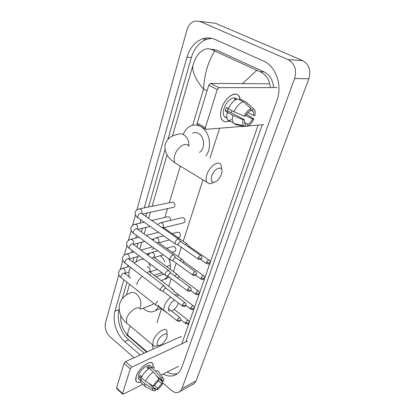 <?xml version="1.0" encoding="UTF-8"?>
<svg xmlns="http://www.w3.org/2000/svg" width="415" height="415" viewBox="0 0 415 415"><rect width="100%" height="100%" fill="white"/><g stroke="black" fill="none" stroke-linecap="round" stroke-linejoin="round"><path stroke-width="0.62" d="M221.631 108.408C225.361 95.585 238.801 88.981 240.01 98.962L238.993 96.192C235.73 90.086 224.8 97.598 221.631 108.408C217.984 119.157 224.152 125.548 231.337 119.354C227.14 122.503 223.939 122.565 221.735 119.536C220.241 116.874 220.209 113.165 221.631 108.408M276.987 87.575L219.006 87.653L217.253 89.51L208.729 85.251L210.472 83.42L268.93 83.814M197.799 124.822L197.229 124.505L197.187 123.162L205.373 127.654L217.253 89.51M205.373 127.654L205.399 129.003L206.001 129.309L243.678 126.285M263.893 124.661L248.134 125.927M245.82 126.113L245.135 126.165M197.187 123.162L208.729 85.251M244.181 116.143L245.524 116.065C246.894 113.409 248.502 111.651 250.359 110.789L251.106 108.6C248.409 109.674 246.1 112.19 244.181 116.143L233.998 111.796L228.333 108.88C230.813 103.46 233.904 100.134 237.613 98.9L243.304 101.737L251.106 108.6M250.702 109.778L253.461 111.573L253.809 115.567L247.916 112.574M228.074 108.242L227.347 110.821L244.326 119.608L244.684 123.488L245.727 124.422L245 126.565L235.704 124.573L233.827 123.54L233.282 122.814C232.276 121.024 232.13 118.534 232.836 115.339L242.988 119.696L244.326 119.608M230.154 121.642L227.705 119.873C226.678 118.083 226.507 115.598 227.192 112.408L228.094 112.366L225.304 110.919L225.77 109.166L226.434 107.402L228.515 108.471M226.995 118.026L224.173 116.408C223.078 114.462 223.057 111.765 224.1 108.305C226.237 101.125 233.277 95.621 236.125 98.791M225.791 117.258L225.143 117.461M252.502 110.686L253.243 108.502L245.462 101.675L239.782 98.848L239.46 99.823M239.782 98.848L241.131 99.517M245.462 101.675L247.651 103.335M245.784 115.557L252.611 119.053L253.902 118.965L246.515 114.338M227.192 112.408L232.836 115.339M253.243 108.502L255.069 110.421L255.101 115.489L253.809 115.567M253.902 118.965C252.035 122.799 249.783 125.273 247.138 126.393L247.864 124.261L244.29 122.399M245.198 125.978L247.138 126.393M245 126.565L243.75 125.802C242.676 124.531 242.422 122.498 242.988 119.696M252.611 119.053C251.272 121.642 249.69 123.38 247.864 124.261M236.96 99.102L234.325 98.926L235.777 99.652M233.998 111.796C236.503 106.349 239.605 102.998 243.304 101.737M232.276 110.914L230.859 112.636M245.379 124.246L245.727 124.422M225.304 110.919L227.347 110.821M236.343 99.361L236.503 98.874M211.769 176.001C210.727 179.794 211.328 181.889 213.569 182.294C216.806 181.843 219.421 179.197 221.413 174.352L221.926 172.059C222.969 164.911 214.104 168.21 211.769 176.001M213.948 182.289L209.554 183.912L206.789 182.185C205.861 180.395 205.887 177.926 206.857 174.777C209.352 166.332 218.679 159.894 221.008 164.822L221.657 169.113M199.516 152.362C205.363 148.969 204.704 136.519 198.463 133.438C196.44 132.354 194.438 132.271 192.456 133.194M183.451 133.962C185.012 130.217 187.347 127.576 190.454 126.036C193.795 124.516 197.177 124.656 200.611 126.461C209.663 130.943 212.584 147.854 205.757 155.978M174.461 300.009C171.846 301.731 169.958 304.122 168.806 307.178C168.101 309.585 168.459 310.975 169.88 311.349M171.618 311.094C174.58 309.632 176.785 307.1 178.227 303.5L178.377 303.012M166.41 312.345L164.179 310.965L163.972 310.42M163.811 309.31L164.324 306.234C165.559 302.748 167.681 299.713 170.695 297.124M164.802 262.28C163.992 259.614 162.633 257.559 160.719 256.117L160.174 255.754M147.507 254.893L148.067 253.596M151.838 249.322L154.302 248.31M159.931 273.319L161.943 272.764M168.848 258.846C170.217 262.353 170.71 265.854 170.332 269.351M167.759 276.286L165.357 278.584L169.315 277.246M174.72 294.878C176.422 294.468 177.589 294.868 178.227 296.066M157.451 341.846C156.823 343.962 157.129 345.202 158.374 345.55C161.741 345.181 164.542 342.567 166.788 337.711L167.089 336.482C168.163 330.802 159.293 335.642 157.451 341.846M157.674 345.695L154.484 346.354L152.933 345.145L153.088 340.969C155.169 333.774 165.289 326.346 166.872 330.703L167.1 335.362M158.67 306.623L155.495 310.56C152.035 312.708 148.331 312.272 144.373 309.253L143.165 308.174M137.08 290.723L137.142 290.261M150.438 305.445L152.414 304.703L153.737 303.365M173.065 207.412L173.963 207.22C175.421 205.684 175.327 204.045 173.688 202.307L171.96 202.188L139.829 208.792M179.15 239.481L177.968 239.087C176.702 239.579 175.753 240.638 175.125 242.261L175.114 243.911L176.033 244.362M200.761 255.495L181.013 241.779L180.157 241.494L178.108 243.797L178.092 244.99L178.549 245.312M170.451 220.412C170.679 218.959 170.269 217.808 169.221 216.957L167.489 216.827L151.703 220.448M174.113 255.391L172.915 255.018C171.649 255.536 170.715 256.595 170.103 258.182L170.083 259.738L170.949 260.179M195.335 271.607L175.934 257.699L175.068 257.435L173.034 259.723L173.019 260.848L173.444 261.16M169.206 270.902L167.987 270.554C166.731 271.099 165.803 272.152 165.201 273.703L165.18 275.176L165.995 275.607M190.044 287.31L170.98 273.22L170.103 272.977L168.091 275.254L168.07 276.323L168.469 276.618M164.413 286.028L163.183 285.712L160.423 288.84L160.398 290.241L161.16 290.656M184.888 302.613L166.145 288.358L165.258 288.135L163.266 290.396L163.245 291.413L163.619 291.698M157.633 300.994L155.76 303.614L155.734 304.942L156.45 305.341M158.561 305.175L158.535 306.135L158.883 306.41M183.14 222.938L184.027 222.72C185.458 221.185 185.344 219.551 183.695 217.823L181.869 217.704L161.134 222.622M187.627 244.279L186.506 243.921L185.235 244.715M208.906 260.008L189.463 246.536L188.659 246.277L188 246.635M178.626 237.442L179.446 237.219C180.81 235.72 180.691 234.122 179.078 232.416L177.247 232.286L172.204 233.604M182.616 259.717L181.48 259.385L179.887 260.532M203.516 275.638L184.41 261.984L183.596 261.746L182.564 262.451M174.207 251.62L174.964 251.397C176.271 249.934 176.136 248.362 174.565 246.681L172.733 246.536L166.597 248.284M177.724 274.782L176.572 274.476L174.71 275.98M198.261 290.879L179.482 277.059L178.652 276.836L177.324 277.91M172.951 289.488L171.784 289.203M193.131 305.746L174.668 291.771L173.828 291.569M165.642 279.041L166.908 278.06M136.156 376.581L136.877 374.74C139.943 368.873 143.86 364.92 148.627 362.876C152.16 361.937 153.638 363.358 153.073 367.145L152.891 363.913C151.107 358.799 138.543 368.147 136.156 376.581C134.948 381.427 136.426 383.232 140.592 381.997C138.288 382.827 136.753 382.511 135.99 381.043L136.156 376.581M187.43 341.182L131.747 367.125L130.274 368.831L124.08 363.307L125.543 361.615L181.417 336.358M116.74 388.642L116.579 387.947L122.586 393.534L130.274 368.831M122.586 393.534L122.565 394.068L123.317 394.126L142.807 384.311M178.564 366.295L161.004 375.139M116.579 387.947L124.08 363.307M153.275 386.095L154.556 385.431L158.655 380.586L159.142 379.165C156.657 380.949 154.702 383.258 153.275 386.095L145.504 381.271L141.37 377.588C143.196 373.739 145.815 370.673 149.229 368.396L153.389 372.016L159.142 379.165M148.497 368.883L148.171 368.676M156.455 375.824L160.709 379.538L162.39 380.114L162.509 381.333L157.067 376.587M141.904 383.502L140.758 382.474L140.623 379.891L141.479 379.471L139.43 377.645L140.171 375.347L141.759 376.758M139.383 379.616L138.361 378.703L138.486 375.451C140.218 369.355 149.307 362.57 150.614 366.284L151.745 367.27M160.709 379.538L161.196 378.117L155.454 371L151.299 367.4L150.993 368.333L148.933 366.544L146.863 367.534L148.446 368.914M151.299 367.4C153.016 366.865 154.157 367.151 154.717 368.255M155.454 371C157.161 370.455 158.291 370.73 158.841 371.824M146.542 387.273L144.861 386.152L144.747 383.574L152.497 388.399L153.778 387.735L148.84 383.346M140.623 379.891L144.747 383.574M161.196 378.117C162.592 377.717 163.443 378.044 163.754 379.097L163.749 380.69L162.509 381.333M158.447 380.742L161.726 383.61L162.965 382.967L159.988 379.134M162.965 382.967C161.57 385.732 159.651 388.009 157.212 389.789L157.684 388.399L154.422 385.504M153.773 387.802L157.212 389.789M153.773 387.812L155.635 389.472L155.163 390.868L152.756 390.479L152.497 388.399M161.726 383.61L157.684 388.399M155.635 389.472L153.898 388.902L153.778 387.735M145.504 381.271C147.351 377.406 149.976 374.325 153.389 372.016M141.66 376.96L141.401 376.436M139.43 377.645L141.365 376.696M148.238 368.66L148.933 366.544M134.071 357.761L109.84 336.586C105.96 332.597 104.502 327.98 105.477 322.74L118.861 274.652M136.877 209.891L186.911 30.098C188.327 25.429 190.853 22.436 194.485 21.108L199.765 21.373L288.145 59.656C294.775 63.521 296.927 69.803 294.603 78.497L181.957 388.627L180.043 391.438C177.418 393.285 174.445 392.865 171.141 390.162L162.945 383.004M211.38 22.804L215.556 23.313L302.582 60.543C309.082 64.289 311.172 70.363 308.853 78.772L196.072 380.903L194.153 383.668L192.555 384.549M120.303 269.46L122.871 260.241M124.303 255.09L126.974 245.488M128.396 240.384L131.176 230.382M132.587 225.319L135.482 214.913M163.1 374.086C168.485 376.836 173.257 376.696 177.413 373.666C179.384 372.099 180.867 369.931 181.874 367.151L276.898 100.456C282.62 85.428 276.017 66.151 263.484 61.026L214.975 39.399C210.851 37.62 206.68 37.438 202.468 38.854C194.967 41.785 189.8 47.922 186.958 57.265L144.254 207.879M123.872 279.783L114.976 311.157C112.117 320.624 116.589 334.817 124.583 341.519L140.182 355.001M140.856 219.872L139.928 223.156M138.19 229.272L138.096 229.609M136.457 235.388L135.695 238.07M133.957 244.207L133.796 244.777M132.162 250.541L131.565 252.642M129.822 258.794L129.594 259.588M127.965 265.33L127.53 266.876M125.781 273.054L125.496 274.05M119.11 309.647L119.105 309.657C116.236 319.073 120.682 333.172 128.666 339.812L144.228 353.17M211.78 38.33L206.872 39.254C199.392 42.159 194.225 48.239 191.377 57.503L167.93 139.31M164.988 149.582L148.529 207.002M146.791 213.066L145.841 216.386M142.438 228.255L141.375 231.959M138.185 243.097L137.023 247.158M134.029 257.596L132.769 261.995M128.764 275.954L128.614 276.483M126.969 282.231L122.223 298.795M167.1 372.073C170.726 373.957 174.196 374.46 177.511 373.583M185.832 341.929L262.259 124.791M273.552 87.581C272.883 80.022 269.714 74.778 264.044 71.857L216.251 50.023L210.555 49.115M242.5 83.638L256.761 70.291L260.044 71.728C266.3 74.659 269.714 79.945 270.279 87.586M258.146 125.123L181.812 343.802M146.625 352.086L126.72 334.874M256.761 70.291L214.716 51.009C208.071 61.716 204.346 74.415 203.552 89.111C195.864 79.971 192.264 72.21 192.762 65.84L172.464 136.016M167.001 154.894L152.144 206.26M150.401 212.288L148.653 218.337M146.033 227.394L144.14 233.936M141.764 242.158L139.736 249.161M137.593 256.579L136.167 261.512M129.579 284.291L126.497 294.93M192.762 65.84L194.552 60.772C196.923 55.091 200.284 51.31 204.631 49.432C207.256 48.467 209.736 48.565 212.07 49.722L214.716 51.009M153.052 349.181L152.435 344.73M130.435 326.252C128.162 330.2 127.369 333.302 128.053 335.559L128.608 336.7M210.472 83.42L219.006 87.653M188.918 146.215C189.058 140.97 187.315 137.142 183.689 134.725C181.646 133.604 179.628 133.521 177.636 134.46C171.193 135.466 167.032 138.807 165.165 144.482C164.075 151.698 167.349 157.819 174.99 162.836L178.009 164.672M188.872 146.189C186.247 141.209 176.92 147.226 174.725 155.495C173.869 158.577 173.958 161.025 174.99 162.836L206.789 182.185M143.621 259.09L140.057 259.712L134.076 262.991M150.552 275.062L148.036 273.594M142.195 276.26C139.497 278.667 137.645 281.432 136.644 284.555M150.785 272.728L150.972 271.472M150.489 266.7L148.736 262.908M139.72 308.464L140.493 306.737C141.51 301.747 140.146 297.462 136.39 293.893C134.133 292.202 132.048 291.937 130.128 293.104C126.767 294.292 121.528 297.431 119.479 304.408C118.327 311.743 120.687 317.942 126.554 322.995L128.043 324.245M140.322 309.222C138.501 304.766 128.375 311.696 126.534 318.808L126.554 322.995L152.933 345.145M198.303 257.917L201.384 258.612L201.892 258.172C202.235 257.803 202.006 257.015 201.202 255.801C200.289 255.199 199.325 255.905 198.303 257.917L198.251 259.11L198.702 259.417M141.728 213.492L141.951 212.848C142.184 211.276 141.754 210.032 140.654 209.119L138.911 208.978C136.571 209.86 135.316 211.085 135.155 212.641C135.171 214.871 136.063 216.573 137.827 217.745L138.511 218.228M178.507 239.04L141.774 213.569C140.353 212.62 139.015 213.466 137.754 216.106L137.827 217.745L175.114 243.911M192.851 274.025L195.896 274.699L196.409 274.237C196.751 273.9 196.528 273.127 195.745 271.903C194.843 271.322 193.878 272.027 192.851 274.025L192.804 275.155L193.224 275.451M137.313 228.981L137.598 228.234C137.827 226.694 137.401 225.464 136.322 224.541L134.574 224.385C132.281 225.293 131.047 226.533 130.865 228.11C130.901 230.392 131.768 232.094 133.459 233.22L134.097 233.681M173.517 254.96L137.407 229.116C135.996 228.193 134.657 229.044 133.391 231.663L133.459 233.22L170.083 259.738M187.544 289.722L190.552 290.37L191.066 289.893C191.403 289.587 191.191 288.824 190.428 287.595C189.531 287.035 188.566 287.74 187.544 289.722L187.492 290.791L187.886 291.076M132.997 244.103L133.35 243.252C133.573 241.748 133.153 240.529 132.089 239.595L130.341 239.424C128.095 240.368 126.871 241.629 126.674 243.216C126.7 245.488 127.54 247.19 129.195 248.326L129.791 248.767M168.646 270.492L133.137 244.29C131.737 243.398 130.403 244.248 129.138 246.852L129.195 248.326L165.18 275.176M182.367 305.025L185.344 305.653L185.858 305.155C186.19 304.859 185.982 304.107 185.246 302.888C184.348 302.348 183.388 303.059 182.367 305.025L182.315 306.037L182.683 306.312M128.769 258.867L129.2 257.928C129.418 256.449 129.003 255.241 127.96 254.302L126.207 254.115C123.971 255.106 122.762 256.392 122.586 257.964C122.627 260.283 123.442 261.99 125.029 263.079L125.584 263.504M163.889 285.634L128.966 259.11C127.581 258.239 126.248 259.095 124.977 261.678L125.029 263.079L160.398 290.241M177.319 319.944L180.266 320.556L180.784 320.038C181.106 319.773 180.909 319.026 180.188 317.797C179.296 317.283 178.341 317.999 177.319 319.944L177.267 320.904L177.61 321.169M124.625 273.288L125.148 272.261C125.356 270.813 124.946 269.62 123.919 268.676L122.171 268.469C119.997 269.449 118.799 270.756 118.586 272.38C118.649 274.746 119.442 276.447 120.962 277.49L121.481 277.9M130.652 278.076L124.894 273.578C123.52 272.738 122.192 273.599 120.921 276.162L120.962 277.49L155.734 304.942M206.514 262.373L209.508 263.043L209.985 262.628C210.332 262.275 210.109 261.492 209.31 260.293C208.444 259.733 207.51 260.428 206.514 262.373L206.457 263.535L206.872 263.821M163.162 227.238L163.365 226.673C163.619 225.127 163.188 223.898 162.073 222.974L160.226 222.839L157.57 224.52M187.035 243.87L163.38 227.498L161.637 227.337M201.109 277.998L204.066 278.652L204.548 278.216C204.891 277.889 204.673 277.121 203.895 275.913C203.034 275.373 202.105 276.068 201.109 277.998L201.052 279.103L201.441 279.373M158.53 242.433L158.805 241.738C159.054 240.228 158.629 239.004 157.529 238.075L155.687 237.925L152.751 240.103M182.061 259.323L158.795 242.718C158.354 242.101 157.633 242.153 156.621 242.874M195.833 293.239L198.759 293.867L199.242 293.41C199.579 293.12 199.371 292.362 198.614 291.143C197.758 290.625 196.829 291.325 195.833 293.239L195.776 294.282L196.139 294.546M153.996 257.259L154.354 256.449C154.593 254.971 154.173 253.762 153.094 252.823L151.252 252.657C149.96 253.015 148.918 253.913 148.124 255.35M177.205 274.403L154.318 257.58C153.794 256.901 152.953 257.061 151.802 258.063M190.693 308.101L193.587 308.713L194.07 308.241C194.396 307.956 194.194 307.209 193.463 306C192.607 305.502 191.683 306.203 190.693 308.101L190.635 309.092L190.973 309.346M149.55 271.742L150.002 270.824C150.235 269.371 149.82 268.178 148.762 267.229L146.92 267.047M172.469 289.12L149.945 272.095C149.333 271.374 148.394 271.643 147.138 272.909M185.671 322.605L188.535 323.197L189.022 322.709C189.344 322.455 189.147 321.713 188.431 320.494C187.585 320.017 186.662 320.722 185.671 322.605L185.93 323.788M125.543 361.615L131.747 367.125M207.018 90.869L203.552 89.111L192.643 125.268M164.848 217.434L167.51 208.61M169.279 202.743L180.333 166.088M157 322.72L161.471 308.833M168.729 286.293L171.188 278.641M173.444 271.638L176.178 263.136M178.274 256.62L181.298 247.236M183.228 241.234L202.982 179.866M209.897 158.38L219.602 128.219M181.957 388.627L196.072 380.903M294.603 78.497L308.853 78.772M288.145 59.656L302.582 60.543M199.765 21.373L215.556 23.313M119.105 309.657L114.976 311.157M128.666 339.812L124.583 341.519M191.377 57.503L186.958 57.265M264.044 71.857L260.044 71.728M216.251 50.023L212.07 49.722M197.229 124.505L205.399 129.003M253.461 111.573L250.587 110.125M226.964 117.87L224.173 116.408M233.282 122.814L227.705 119.873M243.75 125.802L233.827 123.54M213.569 182.294L209.554 183.912M130.476 267.26L129.091 270.762L128.868 276.681M166.259 312.22L165.948 312.298M157.716 305.871L164.179 310.965M161.855 272.697L154.084 275.223M158.374 345.55L154.484 346.354M155.495 310.56L160.973 308.438M152.414 304.703L140.337 309.232M180.727 241.509L179.239 239.688M201.892 258.172C200.803 259.116 202.167 260.184 198.251 259.11L178.092 244.99M173.963 207.22L142.407 214.005M178.175 245.109L175.234 244.082M144.15 222.186L135.425 224.188M175.669 257.44L174.196 255.588M196.409 274.237C195.309 275.197 196.684 276.234 192.804 275.155L173.019 260.848M150.168 226.403L137.764 229.376M173.097 260.968L170.197 259.904M158.551 232.291L146.204 235.414M139.004 237.235L131.13 239.227M170.741 272.977L169.279 271.088M191.066 289.893C189.956 290.863 191.357 291.875 187.492 290.791L168.07 276.323M153.633 239.04L151.906 239.497M144.726 241.38L133.262 244.388M168.142 276.432L165.284 275.337M152.367 246.909L140.95 250.058M134.061 251.952L126.938 253.918M165.927 288.129L164.48 286.21M185.858 305.155C184.691 306.156 186.231 307.1 182.315 306.037L163.245 291.413M150.842 252.808L146.396 254.073M139.523 256.029L128.93 259.048M163.313 291.517L160.496 290.391M129.298 266.352L122.845 268.266M180.784 320.038C179.524 321.262 180.899 321.941 177.267 320.904L158.535 306.135M128.821 272.121L124.733 273.371M158.603 306.239L155.827 305.082M179.856 317.537L168.474 308.636M189.204 246.287L187.704 244.471M209.985 262.628C208.833 263.733 210.083 264.526 206.457 263.535L200.678 259.5M184.027 222.72L163.728 227.736M163.624 235.845L156.522 237.702M184.172 261.746L182.688 259.899M204.548 278.216C203.366 279.337 204.683 280.084 201.052 279.103L195.709 275.249M179.446 237.219L177.994 237.613M169.445 239.932L158.904 242.796M157.747 250.805L152.025 252.434M179.259 276.831L177.796 274.958M199.242 293.41C198.054 294.546 199.387 295.273 195.776 294.282L190.729 290.536M174.964 251.397L172.126 252.232M163.308 254.831L154.266 257.492M149.063 271.69L149.374 271.695M174.461 291.558L173.013 289.654M194.07 308.241C192.861 309.393 194.199 310.083 190.635 309.092L185.77 305.383M170.389 265.32L166.519 266.549M157.461 269.418L149.753 271.861M163.821 274.165L156.056 276.717M189.022 322.709C187.834 323.866 189.064 324.561 185.614 323.544L180.841 319.804M166.291 278.823L161.15 280.561M188.125 320.256L174.201 309.424M116.563 388.482L122.565 394.068M162.39 380.114L161.7 379.512M140.519 380.633L138.361 378.703M144.861 386.152L140.758 382.474M163.111 378.169L158.992 372.234M152.756 390.479L145.068 386.505M180.043 391.438L194.153 383.668M206.872 39.254L202.468 38.854M147.143 351.853L128.053 335.564C122.638 329.977 120.231 323.321 120.822 315.592"/></g></svg>
